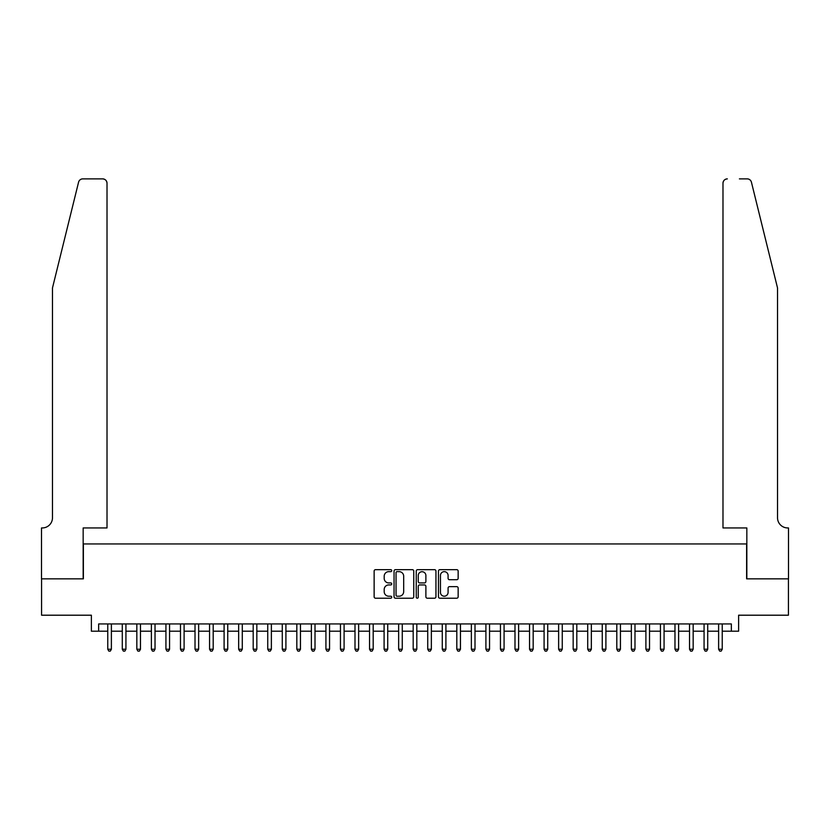 <?xml version="1.0" encoding="UTF-8"?>
<svg xmlns="http://www.w3.org/2000/svg" width="830" height="830" viewBox="0 0 830 830"><rect width="100%" height="100%" fill="white"/><g stroke="black" fill="none" stroke-linecap="round" stroke-linejoin="round"><path stroke-width="1.25" d="M391.729 570.656A0.996 0.996 0 0 0 390.733 569.66L375.565 569.66A1.432 1.432 0 0 0 374.133 571.082L374.133 596.78A1.432 1.432 0 0 0 375.565 598.212L390.733 598.212A0.996 0.996 0 0 0 391.729 597.206A0.996 0.996 0 0 0 390.733 596.21L388.772 596.21A4.565 4.565 0 0 1 384.197 591.645L384.197 589.497A4.565 4.565 0 0 1 388.772 584.932L390.733 584.932A0.996 0.996 0 0 0 391.729 583.936A0.996 0.996 0 0 0 390.733 582.93L388.772 582.93A4.565 4.565 0 0 1 384.197 578.365L384.197 576.228A4.565 4.565 0 0 1 388.772 571.652L390.733 571.652A0.996 0.996 0 0 0 391.729 570.656M456.718 579.724A1.432 1.432 0 0 0 458.15 578.292L458.15 571.082A1.432 1.432 0 0 0 456.718 569.66L439.879 569.66A1.432 1.432 0 0 0 438.448 571.082L438.448 596.78A1.432 1.432 0 0 0 439.879 598.212L456.718 598.212A1.432 1.432 0 0 0 458.15 596.78L458.15 588.076A1.432 1.432 0 0 0 456.718 586.644L449.518 586.644A1.432 1.432 0 0 0 448.086 588.076L448.086 592.392A3.818 3.818 0 0 1 444.268 596.21A3.818 3.818 0 0 1 440.45 592.392L440.45 575.47A3.818 3.818 0 0 1 444.268 571.652A3.818 3.818 0 0 1 448.086 575.47L448.086 578.292A1.432 1.432 0 0 0 449.518 579.724L456.718 579.724M98.656 631.205L98.656 623.932L731.344 623.932L731.344 631.205L738.617 631.205L738.617 615.206L788.427 615.206L788.427 578.842L746.616 578.842L746.616 543.941L83.384 543.941L83.384 578.842L41.573 578.842L41.573 615.206L91.383 615.206L91.383 631.205L107.755 631.205M413.755 571.082A1.432 1.432 0 0 0 412.323 569.66L395.474 569.66A1.432 1.432 0 0 0 394.053 571.082L394.053 596.78A1.432 1.432 0 0 0 395.474 598.212L412.323 598.212A1.432 1.432 0 0 0 413.755 596.78L413.755 571.082M417.677 569.66L434.526 569.66A1.432 1.432 0 0 1 435.947 571.082L435.947 596.78A1.432 1.432 0 0 1 434.526 598.212L427.315 598.212A1.432 1.432 0 0 1 425.883 596.78L425.883 586.364A1.432 1.432 0 0 0 424.462 584.932L419.679 584.932A1.432 1.432 0 0 0 418.247 586.364L418.247 597.206A0.996 0.996 0 0 1 417.251 598.212A0.996 0.996 0 0 1 416.245 597.206L416.245 571.082A1.432 1.432 0 0 1 417.677 569.66M111.386 631.205L122.29 631.205M125.932 631.205L136.836 631.205M140.478 631.205L151.382 631.205M155.023 631.205L165.927 631.205M169.559 631.205L180.473 631.205M184.104 631.205L195.019 631.205M198.65 631.205L209.565 631.205M213.196 631.205L224.1 631.205M227.742 631.205L238.646 631.205M242.287 631.205L253.192 631.205M256.833 631.205L267.737 631.205M271.379 631.205L282.283 631.205M285.914 631.205L296.829 631.205M300.46 631.205L311.375 631.205M315.006 631.205L325.92 631.205M329.552 631.205L340.456 631.205M344.097 631.205L355.001 631.205M358.643 631.205L369.547 631.205M373.189 631.205L384.093 631.205M387.724 631.205L398.639 631.205M402.27 631.205L413.184 631.205M416.816 631.205L427.73 631.205M431.361 631.205L442.276 631.205M445.907 631.205L456.811 631.205M460.453 631.205L471.357 631.205M474.999 631.205L485.903 631.205M489.544 631.205L500.449 631.205M504.08 631.205L514.994 631.205M518.625 631.205L529.54 631.205M533.171 631.205L544.086 631.205M547.717 631.205L558.621 631.205M562.263 631.205L573.167 631.205M576.809 631.205L587.713 631.205M591.354 631.205L602.258 631.205M605.9 631.205L616.804 631.205M620.435 631.205L631.35 631.205M634.981 631.205L645.896 631.205M649.527 631.205L660.441 631.205M664.073 631.205L674.977 631.205M678.618 631.205L689.523 631.205M693.164 631.205L704.068 631.205M707.71 631.205L718.614 631.205M722.245 631.205L731.344 631.205M397.051 571.652A0.996 0.996 0 0 0 396.045 572.659L396.045 595.214A0.996 0.996 0 0 0 397.051 596.21L399.116 596.21A4.565 4.565 0 0 0 403.681 591.645L403.681 576.228A4.565 4.565 0 0 0 399.116 571.652L397.051 571.652M425.883 575.543A3.818 3.818 0 0 0 422.065 571.725A3.818 3.818 0 0 0 418.247 575.543L418.247 581.508A1.432 1.432 0 0 0 419.679 582.93L424.462 582.93A1.432 1.432 0 0 0 425.883 581.508L425.883 575.543M111.386 623.932L111.386 649.236L107.755 649.236L107.755 623.932M111.386 649.236L110.297 651.125L108.844 651.125L107.755 649.236M78.57 182.185C79.68 179.799 79.68 179.799 78.57 182.185L52.477 287.958L52.477 517.754A10.178 10.178 0 0 1 42.299 527.942L41.5 527.942L41.5 578.842L83.166 578.842L83.166 527.942L107.018 527.942L107.018 183.233A4.368 4.368 0 0 0 102.661 178.875L82.803 178.875A4.368 4.368 0 0 0 78.57 182.185M90.584 178.875L102.661 178.875C105.286 179.145 106.748 180.608 107.018 183.233L107.018 527.942M52.477 517.754A10.178 10.178 0 0 1 42.299 527.942M769.524 255.526L751.43 182.185C750.32 179.799 750.32 179.799 751.43 182.185C750.32 179.799 750.32 179.799 751.43 182.185L777.523 287.958L777.523 517.754A10.178 10.178 0 0 0 787.701 527.942L788.5 527.942L788.5 578.842L746.834 578.842L746.834 527.942L722.982 527.942L722.982 183.233L722.982 527.942M739.416 178.875L747.197 178.875A4.368 4.368 0 0 1 751.43 182.185M727.339 178.875A4.368 4.368 0 0 0 722.982 183.233C723.252 180.608 724.715 179.145 727.339 178.875M777.523 517.754A10.178 10.178 0 0 0 787.701 527.942M125.932 623.932L125.932 649.236L122.29 649.236L122.29 623.932M125.932 649.236L124.842 651.125L123.39 651.125L122.29 649.236M140.478 623.932L140.478 649.236L136.836 649.236L136.836 623.932M140.478 649.236L139.388 651.125L137.925 651.125L136.836 649.236M155.023 623.932L155.023 649.236L151.382 649.236L151.382 623.932M155.023 649.236L153.924 651.125L152.471 651.125L151.382 649.236M169.559 623.932L169.559 649.236L165.927 649.236L165.927 623.932M169.559 649.236L168.469 651.125L167.017 651.125L165.927 649.236M184.104 623.932L184.104 649.236L180.473 649.236L180.473 623.932M184.104 649.236L183.015 651.125L181.563 651.125L180.473 649.236M198.65 623.932L198.65 649.236L195.019 649.236L195.019 623.932M198.65 649.236L197.561 651.125L196.108 651.125L195.019 649.236M213.196 623.932L213.196 649.236L209.565 649.236L209.565 623.932M213.196 649.236L212.107 651.125L210.654 651.125L209.565 649.236M227.742 623.932L227.742 649.236L224.1 649.236L224.1 623.932M227.742 649.236L226.652 651.125L225.2 651.125L224.1 649.236M242.287 623.932L242.287 649.236L238.646 649.236L238.646 623.932M242.287 649.236L241.198 651.125L239.735 651.125L238.646 649.236M256.833 623.932L256.833 649.236L253.192 649.236L253.192 623.932M256.833 649.236L255.744 651.125L254.281 651.125L253.192 649.236M271.379 623.932L271.379 649.236L267.737 649.236L267.737 623.932M271.379 649.236L270.279 651.125L268.827 651.125L267.737 649.236M285.914 623.932L285.914 649.236L282.283 649.236L282.283 623.932M285.914 649.236L284.825 651.125L283.372 651.125L282.283 649.236M300.46 623.932L300.46 649.236L296.829 649.236L296.829 623.932M300.46 649.236L299.371 651.125L297.918 651.125L296.829 649.236M315.006 623.932L315.006 649.236L311.375 649.236L311.375 623.932M315.006 649.236L313.916 651.125L312.464 651.125L311.375 649.236M329.552 623.932L329.552 649.236L325.92 649.236L325.92 623.932M329.552 649.236L328.462 651.125L327.01 651.125L325.92 649.236M344.097 623.932L344.097 649.236L340.456 649.236L340.456 623.932M344.097 649.236L343.008 651.125L341.555 651.125L340.456 649.236M358.643 623.932L358.643 649.236L355.001 649.236L355.001 623.932M358.643 649.236L357.554 651.125L356.091 651.125L355.001 649.236M373.189 623.932L373.189 649.236L369.547 649.236L369.547 623.932M373.189 649.236L372.089 651.125L370.637 651.125L369.547 649.236M387.724 623.932L387.724 649.236L384.093 649.236L384.093 623.932M387.724 649.236L386.635 651.125L385.182 651.125L384.093 649.236M402.27 623.932L402.27 649.236L398.639 649.236L398.639 623.932M402.27 649.236L401.181 651.125L399.728 651.125L398.639 649.236M416.816 623.932L416.816 649.236L413.184 649.236L413.184 623.932M416.816 649.236L415.726 651.125L414.274 651.125L413.184 649.236M431.361 623.932L431.361 649.236L427.73 649.236L427.73 623.932M431.361 649.236L430.272 651.125L428.82 651.125L427.73 649.236M445.907 623.932L445.907 649.236L442.276 649.236L442.276 623.932M445.907 649.236L444.818 651.125L443.365 651.125L442.276 649.236M460.453 623.932L460.453 649.236L456.811 649.236L456.811 623.932M460.453 649.236L459.364 651.125L457.911 651.125L456.811 649.236M474.999 623.932L474.999 649.236L471.357 649.236L471.357 623.932M474.999 649.236L473.909 651.125L472.446 651.125L471.357 649.236M489.544 623.932L489.544 649.236L485.903 649.236L485.903 623.932M489.544 649.236L488.445 651.125L486.992 651.125L485.903 649.236M504.08 623.932L504.08 649.236L500.449 649.236L500.449 623.932M504.08 649.236L502.99 651.125L501.538 651.125L500.449 649.236M518.625 623.932L518.625 649.236L514.994 649.236L514.994 623.932M518.625 649.236L517.536 651.125L516.084 651.125L514.994 649.236M533.171 623.932L533.171 649.236L529.54 649.236L529.54 623.932M533.171 649.236L532.082 651.125L530.629 651.125L529.54 649.236M547.717 623.932L547.717 649.236L544.086 649.236L544.086 623.932M547.717 649.236L546.628 651.125L545.175 651.125L544.086 649.236M562.263 623.932L562.263 649.236L558.621 649.236L558.621 623.932M562.263 649.236L561.173 651.125L559.721 651.125L558.621 649.236M576.809 623.932L576.809 649.236L573.167 649.236L573.167 623.932M576.809 649.236L575.719 651.125L574.256 651.125L573.167 649.236M591.354 623.932L591.354 649.236L587.713 649.236L587.713 623.932M591.354 649.236L590.265 651.125L588.802 651.125L587.713 649.236M605.9 623.932L605.9 649.236L602.258 649.236L602.258 623.932M605.9 649.236L604.8 651.125L603.348 651.125L602.258 649.236M620.435 623.932L620.435 649.236L616.804 649.236L616.804 623.932M620.435 649.236L619.346 651.125L617.894 651.125L616.804 649.236M634.981 623.932L634.981 649.236L631.35 649.236L631.35 623.932M634.981 649.236L633.892 651.125L632.439 651.125L631.35 649.236M649.527 623.932L649.527 649.236L645.896 649.236L645.896 623.932M649.527 649.236L648.438 651.125L646.985 651.125L645.896 649.236M664.073 623.932L664.073 649.236L660.441 649.236L660.441 623.932M664.073 649.236L662.983 651.125L661.531 651.125L660.441 649.236M678.618 623.932L678.618 649.236L674.977 649.236L674.977 623.932M678.618 649.236L677.529 651.125L676.077 651.125L674.977 649.236M693.164 623.932L693.164 649.236L689.523 649.236L689.523 623.932M693.164 649.236L692.075 651.125L690.612 651.125L689.523 649.236M707.71 623.932L707.71 649.236L704.068 649.236L704.068 623.932M707.71 649.236L706.61 651.125L705.158 651.125L704.068 649.236M722.245 623.932L722.245 649.236L718.614 649.236L718.614 623.932M722.245 649.236L721.156 651.125L719.703 651.125L718.614 649.236"/></g></svg>
